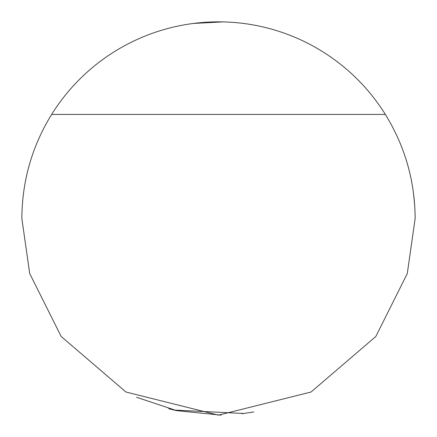 <?xml version="1.0" encoding="UTF-8"?>
<svg xmlns="http://www.w3.org/2000/svg" width="437" height="437" viewBox="0 0 437 437"><rect width="100%" height="100%" fill="white"/><g stroke="black" fill="none" stroke-linecap="round" stroke-linejoin="round"><path stroke-width="0.66" d="M51.648 114.423C32.005 146.335 22.074 181.027 21.85 218.5L29.716 273.562L61.18 336.49L125.96 392.016L218.5 415.15L311.04 392.016L375.82 336.49L407.284 273.562L415.15 218.5C414.926 181.027 404.995 146.335 385.352 114.423A196.65 196.65 0 0 0 51.648 114.423L385.352 114.423M413.386 192.22L414.713 205.39M193.689 23.423L222.897 21.899M253.039 24.909L254.553 25.182M253.782 411.96L242.043 413.735M221.193 415.134L176.635 410.643L136.562 397.266M174.063 410.064L243.944 413.495M168.775 408.759L175.734 410.441"/></g></svg>
